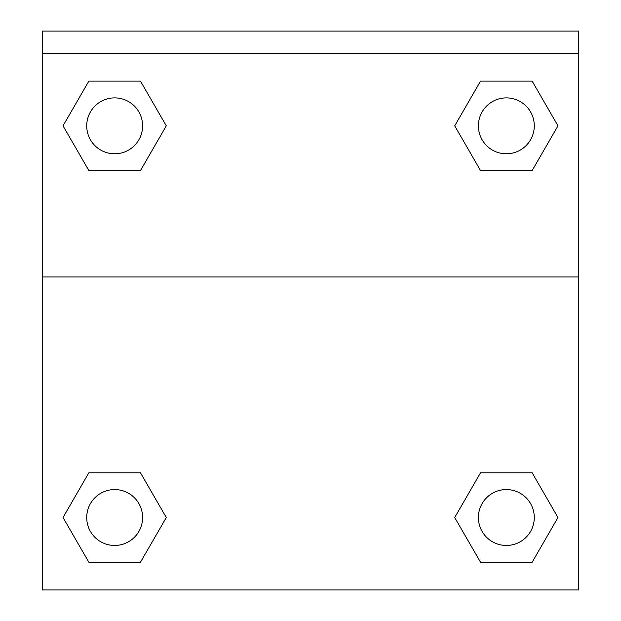 <?xml version="1.0" encoding="UTF-8"?>
<svg xmlns="http://www.w3.org/2000/svg" width="621" height="621" viewBox="0 0 621 621"><rect width="100%" height="100%" fill="white"/><g stroke="black" fill="none" stroke-linecap="round" stroke-linejoin="round"><path stroke-width="0.93" d="M458.119 511.603L480.522 472.806L497.654 472.806L480.522 472.806L454.712 517.518L480.522 472.806L532.15 472.806L480.522 472.806L532.15 472.806L557.968 517.518L532.15 562.23L557.968 517.518M88.85 472.806L140.478 472.806L88.85 472.806L63.032 517.518L88.85 472.806L140.478 472.806L166.288 517.518L140.478 562.23L88.85 562.23L140.478 562.23L88.85 562.23L63.032 517.518M162.881 131.753L140.478 170.55L123.346 170.55L140.478 170.55L166.288 125.838L140.478 170.55L88.85 170.55L140.478 170.55L88.85 170.55L63.032 125.838L88.85 81.126L63.032 125.838M532.15 170.55L480.522 170.55L532.15 170.55L557.968 125.838L532.15 170.55L480.522 170.55L454.712 125.838L480.522 81.126L454.712 125.838M578.772 53.406L578.772 31.05L42.228 31.05L42.228 53.406L578.772 53.406L578.772 589.95L42.228 589.95L42.228 53.406M532.15 562.23L480.522 562.23L532.15 562.23L480.522 562.23L454.712 517.518M42.228 276.966L578.772 276.966M480.522 81.126L532.15 81.126L480.522 81.126L532.15 81.126L557.968 125.838M88.85 81.126L140.478 81.126L88.85 81.126L140.478 81.126L166.288 125.838M534.285 517.518A27.945 27.945 0 0 0 492.368 493.315A27.945 27.945 0 0 0 492.368 541.714A27.945 27.945 0 0 0 534.285 517.518M142.605 517.518A27.945 27.945 0 0 0 100.687 493.315A27.945 27.945 0 0 0 100.687 541.714A27.945 27.945 0 0 0 142.605 517.518M534.285 125.838A27.945 27.945 0 0 0 492.368 101.642A27.945 27.945 0 0 0 492.368 150.041A27.945 27.945 0 0 0 534.285 125.838M142.605 125.838A27.945 27.945 0 0 0 100.687 101.642A27.945 27.945 0 0 0 100.687 150.041A27.945 27.945 0 0 0 142.605 125.838M480.522 472.806L497.654 472.806M123.346 472.806L140.478 472.806M497.654 170.55L480.522 170.55M140.478 170.55L123.346 170.55"/></g></svg>
